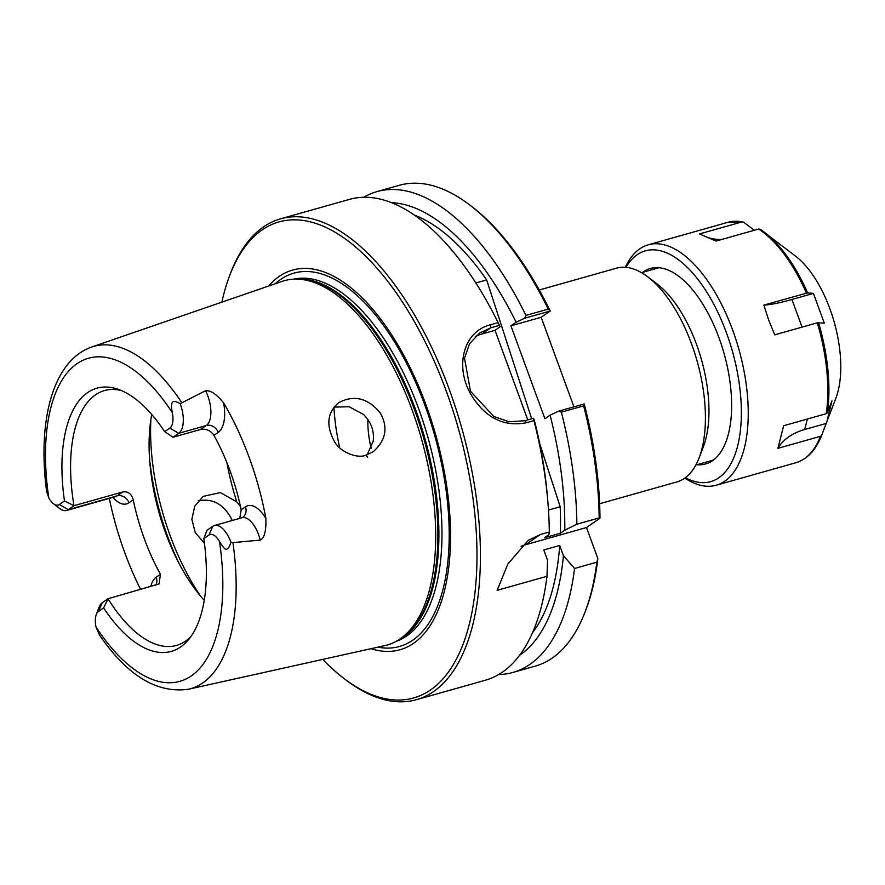 <?xml version="1.0" encoding="UTF-8"?>
<svg xmlns="http://www.w3.org/2000/svg" width="885" height="885" viewBox="0 0 885 885"><rect width="100%" height="100%" fill="white"/><g stroke="black" fill="none" stroke-linecap="round" stroke-linejoin="round"><path stroke-width="1.33" d="M539.264 289.992L616.579 268.155A111.056 52.248 74.2 0 1 648.03 277.049A111.056 52.248 74.2 0 1 699.106 457.888A111.056 52.248 74.2 0 1 676.936 481.916L599.632 503.742M585.007 612.121L585.958 609.654A247.346 116.366 -105.8 0 0 597.862 558.59L596.844 562.185A249.847 117.539 74.2 0 1 585.007 612.121A249.847 117.539 74.2 0 1 535.159 666.162L512.869 672.456A249.847 117.539 74.2 0 1 498.587 674.558M548.235 309.119L550.204 311.033A247.346 116.366 -105.8 0 0 472.214 206.88L470.123 205.276A249.847 117.539 74.2 0 1 548.235 309.119L525.944 315.414L524.606 318.257L550.182 311.033L541.166 317.284L573.934 406.846M558.612 411.171L561.356 412.178L583.646 405.883A249.847 117.539 74.2 0 1 599.167 517.913L599.986 518.212A247.346 116.366 -105.8 0 0 584.2 403.958L558.612 411.171L550.094 415.176L544.928 418.749L510.922 325.824L516.099 322.251L524.606 318.257M599.986 518.212L586.501 527.537L597.862 558.59M648.03 277.049L657.345 284.185A99.939 47.016 74.2 0 1 703.298 446.925L699.106 457.888M475.887 282.968L486.661 279.925A229.857 108.136 -105.8 0 0 414.523 215.143M596.844 562.185L574.553 568.48L563.435 555.669L559.707 545.47L543.788 549.961L547.527 560.161L546.996 576.268L497.116 590.35L507.913 563.944L528.234 540.359L540.337 534.518L549.319 531.985L548.866 534.684L544.43 537.748L560.349 533.257A229.857 108.136 -105.8 0 0 560.183 506.762L548.479 510.07M560.183 506.762L539.662 443.44M531.675 418.782L486.661 279.925M527.792 419.877L495.014 330.315L500.18 326.742A237.965 111.953 -105.8 0 0 497.901 322.162L495.799 318.014A249.847 117.539 -105.8 0 0 349.52 199.357L280.545 218.838A249.847 117.539 -105.8 0 0 263.431 226.969A249.847 117.539 -105.8 0 0 230.697 272.879L229.757 275.346A247.346 116.366 74.2 0 1 262.159 229.89A247.346 116.366 74.2 0 1 469.492 476.495A247.346 116.366 74.2 0 1 343.491 678.12A247.346 116.366 74.2 0 1 322.76 659.413M549.319 531.985A249.847 117.539 -105.8 0 0 547.926 502.603L547.538 497.967A237.965 111.953 -105.8 0 0 534.186 419.667L533.456 418.284L524.816 420.718L509.185 421.78L493.874 416.558L470.488 391.303L464.514 358.215L469.515 343.811L479.593 333.037L490.81 327.793L499.45 325.359L500.18 326.742M495.014 330.315L481.75 334.054A49.969 43.531 55.3 0 0 475.311 336.51M541.166 317.284L510.922 325.824M363.801 197.255A249.847 117.539 74.2 0 1 377.076 191.58L399.367 185.286A249.847 117.539 74.2 0 1 470.123 205.276M343.491 678.12L345.592 679.724A249.847 117.539 -105.8 0 0 416.348 699.714L485.312 680.244A249.847 117.539 -105.8 0 0 546.996 576.268M583.646 405.883L584.177 403.958M232.312 520.48C224.347 504.45 212.986 497.912 198.229 500.877M239.746 518.378L241.174 509.782A132.418 62.293 -105.8 0 0 213.938 435.354C210.674 430.486 206.216 428.528 200.585 429.468L173.006 437.256L164.676 431.681L169.809 428.13A16.892 7.943 -105.8 0 0 172.276 412.598C169.411 397.653 175.374 401.237 180.208 403.648L205.552 390.739C210.707 390.241 216.748 394.312 223.651 402.952A179.909 84.639 74.2 0 1 265.887 518.389C266.241 531.1 264.338 538.334 260.212 540.104L232.921 542.593A177.874 83.677 -105.8 0 1 188.383 689.249L384.853 645.619A189.29 89.053 -105.8 0 0 398.869 639.711A189.29 89.053 -105.8 0 0 421.415 438.672A189.29 89.053 -105.8 0 0 297.039 279.118A189.29 89.053 -105.8 0 0 282.005 281.419L91.741 346.997C52.536 360.693 37.347 421.315 46.606 491.297L48.808 497.967A16.892 7.943 -105.8 0 0 53.421 503.698A16.892 7.943 -105.8 0 0 59.361 504.494L64.483 500.943L73.986 505.711A132.418 62.293 74.2 0 1 95.458 394.865A132.418 62.293 74.2 0 1 104.53 390.562A132.418 62.293 74.2 0 1 121.334 390.539M140.66 589.521A181.159 85.225 74.2 0 1 109.297 498.399M367.662 457.368L365.959 455.155C357.396 459.049 338.712 451.87 333.667 439.967C325.868 424.612 327.55 412.178 338.712 402.664C354.088 394.61 367.939 398.051 380.284 412.974C388.327 427.444 385.96 440.354 373.193 451.715L365.947 455.167M204.457 543.379L195.242 532.571L191.846 519.296L194.744 506.209L203.141 496.397L220.332 492.58L236.749 501.839L240.466 506.485M367.153 454.779L373.182 441.272C374.41 430.884 371.125 421.902 363.326 414.335L349.121 406.746L333.977 407.111M547.926 502.603A249.847 117.539 -105.8 0 0 533.954 420.607L533.456 418.284M499.45 325.359L498.1 322.627L490.666 324.729C462.778 331.532 454.514 367.341 471.473 395.374C485.599 417.974 503.941 427.09 526.52 422.709L533.954 420.607M498.1 322.627A249.847 117.539 -105.8 0 0 495.799 318.014M416.348 699.714A249.847 117.539 -105.8 0 0 461.561 427.333A249.847 117.539 -105.8 0 0 280.545 218.838M221.869 302.139A247.346 116.366 74.2 0 1 229.757 275.346M268.642 286.021A197.289 92.814 74.2 0 1 279.195 276.43A197.289 92.814 74.2 0 1 439.203 448.12A197.289 92.814 74.2 0 1 371.058 648.683M586.501 527.537L525.546 544.751A49.969 43.531 55.3 0 0 521.077 546.31M367.872 419.512A59.715 28.088 -105.8 0 0 371.191 448.208M164.676 431.681A136.744 64.328 -105.8 0 0 117.849 389.201A136.744 64.328 -105.8 0 0 64.483 500.943M151.744 414.479A132.418 62.293 -105.8 0 0 149.842 462.545A132.418 62.293 -105.8 0 0 177.465 560.382A132.418 62.293 -105.8 0 0 204.225 600.34M190.839 636.658A132.418 62.293 74.2 0 1 176.502 645.431A132.418 62.293 74.2 0 1 108.025 598.736L103.622 607.906A136.744 64.328 -105.8 0 0 188.571 639.623A136.744 64.328 -105.8 0 0 203.816 538.633L207.046 530.27L212.765 526.321A24.382 11.472 74.2 0 1 214.435 525.524A24.382 11.472 74.2 0 1 230.963 542.361C226.538 555.26 223.606 547.207 219.502 541.62A16.892 7.943 -105.8 0 0 208.948 535.082L203.816 538.633M122.794 491.938L117.074 495.888L68.278 509.672L73.986 505.711L122.794 491.938C128.115 491.208 131.588 493.841 133.215 499.837A132.418 62.293 -105.8 0 0 160.45 574.265L159.046 583.923L108.025 598.736L102.317 602.685A24.382 11.472 -105.8 0 0 99.12 607.165L96.288 614.555A16.892 7.943 -105.8 0 0 96.022 626.989L99.397 634.91C127.186 675.532 156.855 693.641 188.383 689.249M103.622 607.906L98.501 611.447A16.892 7.943 -105.8 0 0 96.288 614.555M59.361 504.494L68.278 509.672A24.382 11.472 74.2 0 1 66.607 510.457A24.382 11.472 74.2 0 1 59.693 508.51L53.421 503.698M232.921 542.593L230.963 542.361M173.006 437.256L178.726 433.307A24.382 11.472 -105.8 0 0 180.208 403.648M560.349 533.257L564.774 530.192L576.876 524.208L599.167 517.913M574.553 568.48A249.847 117.539 74.2 0 1 512.869 672.456M561.356 412.178A249.847 117.539 74.2 0 1 576.876 524.208M519.517 655.342A237.965 111.953 -105.8 0 0 563.435 555.669M564.774 530.192A237.965 111.953 -105.8 0 0 550.094 415.176M532.46 632.786A229.857 108.136 -105.8 0 0 559.707 545.47M377.076 191.58A249.847 117.539 74.2 0 1 525.944 315.414M516.099 322.251A237.965 111.953 -105.8 0 0 391.69 202.698M763.855 305.104A63.466 8.905 159.9 0 0 791.942 299.484L813.415 293.411L824.3 323.147L817.309 322.815L774.729 334.84L768.645 319.983L763.855 305.104L807.629 292.869A124.188 58.421 -105.8 0 0 764.762 232.534A124.188 58.421 -105.8 0 0 760.226 229.315L758.655 229.049L716.087 241.074L699.46 233.939L742.039 221.914L743.599 222.179L754.297 230.277M760.226 229.315L795.703 256.263A87.261 41.053 -105.8 0 1 835.827 398.35L826.181 423.45L804.708 429.513A63.466 43.431 14.3 0 0 777.915 448.33L783.656 425.729L826.236 413.704L827.364 412.797L831.933 400.85L826.955 421.503M742.891 221.869L727.89 222.312A124.918 58.764 -105.8 0 1 742.039 221.914L743.599 222.179M709.029 237.888A63.466 52.326 113.2 0 0 721.64 239.503M807.629 292.869L813.415 293.411M826.181 423.45L821.623 435.398L820.495 436.305L777.915 448.33M684.824 478.099A124.918 58.764 -105.8 0 0 716.197 485.234A124.918 58.764 -105.8 0 0 738.809 349.044A124.918 58.764 -105.8 0 0 648.307 244.791A124.918 58.764 -105.8 0 0 639.744 248.862A124.918 58.764 -105.8 0 0 625.297 267.281M685.366 477.712A119.929 56.419 -105.8 0 0 736.132 366.235A119.929 56.419 -105.8 0 0 637.2 254.703A119.929 56.419 -105.8 0 0 625.961 267.336M696.982 464.702A101.565 47.779 -105.8 0 0 725.877 441.98A101.565 47.779 -105.8 0 0 679.171 276.596A101.565 47.779 -105.8 0 0 643.45 271.772A101.565 47.779 -105.8 0 0 642.665 272.348M490.666 324.729L490.81 327.793L481.75 334.054M181.635 402.476A177.874 83.677 -105.8 0 0 91.741 346.997M526.52 422.709L524.816 420.718M333.944 407.155A124.42 58.532 -105.8 0 0 339.696 447.688M219.502 541.62A167.896 78.986 74.2 0 1 191.282 675.908A167.896 78.986 74.2 0 1 96.022 626.989M102.317 602.685L98.501 611.447M48.808 497.967A167.896 78.986 74.2 0 1 77.028 363.68A167.896 78.986 74.2 0 1 172.276 412.598M133.215 499.837L128.956 502.78A9.989 8.706 55.3 0 0 117.074 495.888A24.382 11.472 74.2 0 1 115.404 496.684L115.902 496.507M149.532 458.353A154.908 72.869 -105.8 0 0 179.389 564.11M200.862 596.512A157.397 74.052 74.2 0 1 150.881 419.512M226.881 462.601A157.397 74.052 -105.8 0 0 236.749 501.839M160.45 574.265L156.202 577.208A34.382 16.173 -105.8 0 0 150.738 586.667M156.202 577.208A9.989 8.706 -124.7 0 1 155.727 585.262M128.956 502.78A34.382 16.173 74.2 0 1 112.915 497.381M214.435 525.524L242.014 517.736A24.382 11.472 74.2 0 1 260.212 540.104M242.014 517.736L242.623 517.459A9.989 8.706 55.3 0 0 245.433 506.839A34.382 16.173 74.2 0 1 265.887 518.389M208.948 535.082L212.765 526.321M241.174 509.782L245.433 506.839M169.809 428.13L178.726 433.307L206.305 425.519A24.382 11.472 -105.8 0 0 205.552 390.739M200.585 429.468L206.305 425.519A9.989 8.706 -124.7 0 1 218.197 432.411A34.382 16.173 -105.8 0 0 223.651 402.952M213.938 435.354L218.197 432.411M540.337 534.518L525.546 544.751M401.226 638.196A188.461 88.666 -105.8 0 0 423.672 438.031A188.461 88.666 -105.8 0 0 299.838 279.173L297.039 279.118A188.295 88.577 -105.8 0 1 424.689 437.743A188.295 88.577 -105.8 0 1 398.869 639.711L401.226 638.196M395.96 641.448A188.295 88.577 -105.8 0 0 427.765 436.88A188.295 88.577 -105.8 0 0 293.654 279.162M377.906 647.167A193.981 91.255 -105.8 0 0 436.371 441.67A193.981 91.255 -105.8 0 0 280.711 279.394A193.981 91.255 -105.8 0 0 275.279 283.731M802.053 327.129L791.942 299.484M804.708 429.513L807.374 419.036M827.364 412.797A124.188 58.421 -105.8 0 0 818.514 322.605M821.623 435.409C815.793 450.177 807.175 459.293 795.792 462.755A124.918 58.764 -105.8 0 0 820.495 436.305M826.236 413.704A124.918 58.764 -105.8 0 0 817.309 322.815M806.423 293.079A124.918 58.764 -105.8 0 0 758.655 229.049M695.853 465.023L713.354 460.078M641.525 272.668L659.037 267.724M66.607 510.457L115.404 496.684M727.89 222.312L648.307 244.791M795.792 462.755L716.197 485.234"/></g></svg>
